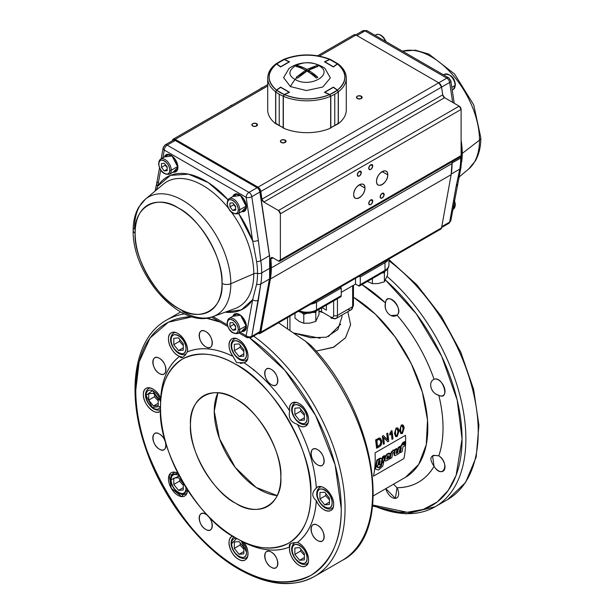 <?xml version="1.0" encoding="UTF-8"?>
<svg xmlns="http://www.w3.org/2000/svg" width="614" height="614" viewBox="0 0 614 614"><rect width="100%" height="100%" fill="white"/><g stroke="black" fill="none" stroke-linecap="round" stroke-linejoin="round"><path stroke-width="0.92" d="M400.965 433.684L399.614 430.567L401.218 425.111L402.684 424.972L401.402 425.18L399.806 430.644L400.812 433.576L402.4 433.53L404.142 428.135C403.751 425.295 402.838 424.305 401.402 425.18L402.5 424.903M381.847 440.906C382.008 443.945 381.117 445.91 379.168 446.8L376.574 448.105L375.599 439.939L376.758 448.189L379.168 446.8C381.117 445.91 382.008 443.937 381.847 440.906L380.35 438.15L379.283 438.12L375.783 440.008A107.895 62.29 60 0 1 376.758 448.189L375.599 439.939L379.099 438.051L380.196 438.089M387.703 441.681L383.412 437.352M383.458 444.129L382.315 436.063L383.328 435.648M387.718 440.031L386.72 433.522L387.534 439.946L386.72 433.522L387.749 433.1L386.904 433.584A107.895 62.29 60 0 1 387.718 440.031L383.405 435.61L382.499 436.132A107.895 62.29 60 0 1 383.474 444.313L384.318 443.83A107.895 62.29 -120 0 0 383.604 437.421L387.818 441.804L388.723 441.282A107.895 62.29 -120 0 0 387.749 433.1L388.723 441.282M391.939 439.233L391.417 432.939L389.944 435.096L389.629 434.052L391.248 430.867L391.962 430.629L389.813 434.121A107.895 62.29 60 0 1 389.944 435.096L391.417 432.939A107.895 62.29 60 0 1 392.131 439.317L392.945 438.849A107.895 62.29 -120 0 0 391.962 430.629L392.945 438.849M395.792 436.669L394.441 433.553L396.045 428.096L397.419 427.927M393.067 450.024L393.044 450.922L391.241 451.958M389.276 453.094L388.37 453.616M399.277 446.439L399.254 447.337L398.21 447.936M386.674 459.08L387.089 458.842M405.524 477.262L418.725 464.391L426.262 444.736L427.505 419.953L422.348 392.139L411.219 363.642L395.071 336.871L375.254 314.084L353.449 297.207A107.627 62.137 -120 0 1 422.348 392.139A107.627 62.137 -120 0 1 405.524 477.262L373.366 495.828M347.839 311.674L350.617 324.691L345.467 337.853L333.118 347.463L316.033 351.108L333.847 347.133L345.575 337.715L350.625 324.614L347.839 311.674M253.835 370.411L253.689 369.428M311.513 346.043C376.804 413.744 395.293 533.766 341.99 560.544A147.982 85.438 -120 0 0 305.618 341.353A147.982 85.438 60 0 1 341.99 560.544L314.399 576.477A147.982 85.438 -120 0 0 339.427 466.387A147.982 85.438 -120 0 0 253.613 336.073A147.982 85.438 60 0 1 339.427 466.387A147.982 85.438 60 0 1 314.399 576.477A147.982 85.438 60 0 1 240.412 569.147M305.618 341.353L278.549 322.772L305.618 341.353C307.967 343.057 313.309 347.071 310.561 345.82C313.601 347.294 307.399 342.627 305.618 341.353M180.677 311.927L166.417 320.155A147.982 85.438 60 0 1 184.515 313.9A147.982 85.438 -120 0 0 166.417 320.155C134.412 337.853 126.1 390.918 145.034 446.424C161.513 497.156 199.558 546.951 239.069 569.278C267.904 585.549 293.016 587.951 314.399 576.477M280.844 477.147C282.785 504.201 258.11 518.446 235.653 503.234C213.204 492.52 188.521 449.778 190.47 424.972C188.521 397.926 213.204 383.673 235.653 398.885C258.103 409.599 282.785 452.349 280.844 477.147M310.807 494.447C314.115 453.347 272.908 381.969 235.653 364.286C216.443 352.904 198.729 351.147 182.512 359.021C167.591 369.121 160.254 385.346 160.5 407.673C157.199 448.78 198.406 520.15 235.653 537.841C254.871 549.223 272.578 550.973 288.795 543.106C303.715 532.998 311.052 516.781 310.807 494.447M271.273 384.594C262.784 380.112 262.784 364.079 271.273 369.398C279.754 373.872 279.761 389.913 271.273 384.594A9.31 5.372 60 0 1 265.194 376.39A9.31 5.372 60 0 1 266.622 368.937A9.31 5.372 60 0 1 271.273 369.398A9.31 5.372 60 0 1 277.351 377.595A9.31 5.372 60 0 1 275.924 385.055A9.31 5.372 60 0 1 271.273 384.594M205.744 346.764C197.255 342.282 197.255 326.249 205.744 331.568C214.232 336.042 214.232 352.083 205.744 346.764A9.31 5.372 60 0 1 199.665 338.56A9.31 5.372 60 0 1 201.093 331.107A9.31 5.372 60 0 1 205.744 331.568A9.31 5.372 60 0 1 211.822 339.765A9.31 5.372 60 0 1 210.395 347.225A9.31 5.372 60 0 1 205.744 346.764M159.41 373.512C150.921 369.037 150.921 352.996 159.41 358.315C167.898 362.797 167.898 378.83 159.41 373.512A9.31 5.372 60 0 1 153.331 365.315A9.31 5.372 60 0 1 154.759 357.855A9.31 5.372 60 0 1 159.41 358.315A9.31 5.372 60 0 1 165.488 366.52A9.31 5.372 60 0 1 164.061 373.972A9.31 5.372 60 0 1 159.41 373.512M159.41 449.179C150.921 444.697 150.921 428.664 159.41 433.983C167.898 438.457 167.898 454.498 159.41 449.179A9.31 5.372 60 0 1 153.331 440.975A9.31 5.372 60 0 1 154.759 433.522A9.31 5.372 60 0 1 159.41 433.983A9.31 5.372 60 0 1 165.488 442.18A9.31 5.372 60 0 1 164.061 449.64A9.31 5.372 60 0 1 159.41 449.179M205.744 529.429C197.255 524.955 197.255 508.914 205.744 514.233C214.232 518.715 214.232 534.748 205.744 529.429A9.31 5.372 60 0 1 199.665 521.232A9.31 5.372 60 0 1 201.093 513.772A9.31 5.372 60 0 1 205.744 514.233A9.31 5.372 60 0 1 211.822 522.437A9.31 5.372 60 0 1 210.395 529.89A9.31 5.372 60 0 1 205.744 529.429M271.273 567.267C262.784 562.785 262.784 546.744 271.273 552.063C279.754 556.545 279.761 572.586 271.273 567.267A9.31 5.372 60 0 1 265.194 559.062A9.31 5.372 60 0 1 266.622 551.602A9.31 5.372 60 0 1 271.273 552.063A9.31 5.372 60 0 1 277.351 560.267A9.31 5.372 60 0 1 275.924 567.727A9.31 5.372 60 0 1 271.273 567.267M317.607 540.512C309.118 536.03 309.118 519.997 317.607 525.315C326.095 529.798 326.095 545.831 317.607 540.512A9.31 5.372 60 0 1 311.528 532.307A9.31 5.372 60 0 1 312.956 524.855A9.31 5.372 60 0 1 317.607 525.315A9.31 5.372 60 0 1 323.685 533.512A9.31 5.372 60 0 1 322.258 540.972A9.31 5.372 60 0 1 317.607 540.512M317.607 464.844C309.118 460.37 309.118 444.329 317.607 449.648C326.095 454.13 326.095 470.163 317.607 464.844A9.31 5.372 60 0 1 311.528 456.647A9.31 5.372 60 0 1 312.956 449.187A9.31 5.372 60 0 1 317.607 449.648A9.31 5.372 60 0 1 323.685 457.852A9.31 5.372 60 0 1 322.258 465.305A9.31 5.372 60 0 1 317.607 464.844M160.691 410.774C155.979 416.868 142.878 404.549 143.377 394.495C142.878 383.857 155.979 386.666 160.691 398.202C162.058 379.022 168.374 365.069 179.633 356.335C170.907 353.672 164.552 335.95 171.245 332.911C177.223 328.636 189.396 342.996 187.331 351.891C200.525 346.503 215.767 348.008 233.067 356.419C225.43 346.565 229.552 333.816 238.508 339.573C247.465 344.162 251.587 361.669 243.95 362.705C261.242 374.264 276.492 390.358 289.678 410.981C287.621 399.706 299.793 399.399 305.772 410.574C312.465 421.342 306.11 431.734 297.383 424.312C308.642 446.048 314.959 467.3 316.325 488.053C321.038 481.959 334.139 494.278 333.632 504.332C334.139 514.969 321.038 512.16 316.325 500.625C314.959 519.805 308.642 533.766 297.383 542.492C306.11 545.155 312.465 562.877 305.772 565.924C299.793 570.191 287.621 555.831 289.678 546.944C276.492 552.331 261.249 550.819 243.95 542.408C251.587 552.262 247.465 565.01 238.508 559.262C229.552 554.665 225.43 537.166 233.067 536.122M187.485 489.857L181.606 496.619L171.245 488.253L169.18 475.09L177.976 473.386A13.454 7.767 60 0 1 177.976 473.386A13.454 7.767 60 0 0 171.245 472.719L171.245 472.719A13.454 7.767 60 0 0 169.18 483.494A13.454 7.767 60 0 0 177.968 495.352A13.454 7.767 60 0 0 184.699 496.02A13.454 7.767 60 0 0 187.485 489.857M341.246 508.73L335.121 464.844L315.588 415.478L284.904 370.357L249.821 338.038A145.295 83.888 60 0 1 341.092 515.177A145.295 83.888 60 0 1 238.508 568.05A145.295 83.888 60 0 1 138.572 419.247A145.295 83.888 60 0 1 192.128 316.778L168.274 322.281L150 338.076L139.14 361.899L135.771 390.097C131.219 446.224 187.623 543.927 238.508 568.05C264.757 583.599 288.971 585.994 311.152 575.241C331.56 561.403 341.591 539.238 341.246 508.73M220.127 322.081L206.25 318.159A145.295 83.888 60 0 1 220.127 322.081M434.06 379.268L434.067 379.291C427.858 381.731 430.621 393.313 438.826 395.316L438.411 395.101C430.184 392.853 428.181 381.639 434.067 379.291A118.387 68.354 60 0 0 397.02 315.12A9.31 5.372 60 0 0 398.079 307.583A9.31 5.372 60 0 0 392.085 299.647A9.31 5.372 60 0 0 387.434 299.187L387.434 299.179A9.31 5.372 60 0 0 385.515 302.978C383.197 310.193 391.034 319.418 397.02 315.12L390.865 315.55C386.367 312.779 384.579 308.589 385.515 302.978A118.387 68.354 60 0 0 361.968 284.581L385.515 302.978C386.329 290.046 404.649 309.379 397.02 315.12C413.322 334.231 425.671 355.613 434.067 379.291C442.847 375.545 450.438 401.08 438.826 395.316C444.421 418.71 444.421 438.88 438.826 455.818C450.438 463.463 442.855 480.232 434.067 466.348C425.671 480.325 413.322 487.447 397.02 487.739L395.385 498.391L385.822 488.637A9.31 5.372 60 0 0 392.085 497.517A9.31 5.372 60 0 0 396.736 497.977L396.767 497.954M462.058 438.979L457.2 400.136L441.619 356.174L416.307 313.854L385.523 280.084A145.295 83.888 60 0 1 461.851 446.378A145.295 83.888 60 0 1 372.752 505.03L407.266 512.268L423.261 509.436L437.176 502.014L448.274 490.371L456.125 475.29L462.058 438.979M388.946 259.638L416.752 284.696L441.305 316.317L460.753 352.106L473.617 389.337L478.912 425.21L476.188 457.062L465.535 482.543L447.583 499.581A147.982 85.438 -120 0 0 472.949 390.888A147.982 85.438 -120 0 0 388.946 260.773A147.982 85.438 60 0 1 472.949 390.888A147.982 85.438 60 0 1 447.583 499.581L435.211 506.727A147.982 85.438 60 0 1 372.721 505.299M387.089 276.415A147.982 85.438 60 0 1 462.135 404.849A147.982 85.438 60 0 1 435.211 506.727A147.982 85.438 -120 0 0 462.135 404.849A147.982 85.438 -120 0 0 387.089 276.415M259.438 489.504A63.902 36.894 -120 0 0 277.198 495.559L256.13 487.462L235.223 467.407L219.459 438.565L214.248 411.242L217.886 392.83A63.902 36.894 -120 0 0 259.438 489.504M235.653 398.885A63.902 36.894 60 0 1 277.398 455.197A63.902 36.894 60 0 1 267.604 506.404A63.902 36.894 60 0 1 235.653 503.234A63.902 36.894 60 0 1 193.909 446.923A63.902 36.894 60 0 1 203.702 395.723A63.902 36.894 60 0 1 235.653 398.885M434.067 379.291A9.31 5.372 60 0 1 438.419 379.897A9.31 5.372 60 0 1 444.498 388.102A9.31 5.372 60 0 1 443.07 395.554A9.31 5.372 60 0 1 438.826 395.316A118.387 68.354 60 0 1 438.826 455.818C430.184 454.475 428.595 457.983 434.067 466.348A118.387 68.354 60 0 1 397.02 487.739L393.497 484.208L397.02 487.739A9.31 5.372 60 0 1 396.736 497.977M310.73 304.191L316.509 302.226L341.246 287.943L340.064 287.26L341.246 287.943L316.509 302.226L316.509 309.909L341.246 295.633L341.246 287.943L341.246 295.633L316.509 309.909L316.509 302.226A13.454 7.767 180 0 1 310.73 304.191M359.09 276.277L360.272 276.96L385.001 262.677L388.416 259.338A13.454 7.767 180 0 1 385.001 262.677L360.272 276.96L360.272 284.65L385.001 270.367L385.001 262.677L385.001 270.367A13.454 7.767 0 0 0 388.946 264.88A13.454 7.767 180 0 1 385.001 270.367L360.272 284.65A2.694 1.55 60 0 1 359.712 285.878A2.694 1.55 60 0 1 358.369 285.748L360.272 284.65L360.272 276.96L359.09 276.277M320.17 338.245L294.006 333.08L310.761 337.769L326.51 337.186L337.869 329.549L341.975 316.885L341.975 315.059M322.926 312.518A34.975 20.193 180 0 1 322.872 312.526L318.75 311.359M289.946 316.187L289.946 330.294L289.946 316.187M355.514 284.098L358.369 285.748L355.514 284.098L355.514 278.334L355.514 284.098L341.246 292.333L355.514 284.098M298.473 311.267A2.694 1.55 -60 0 0 299.386 311.006C304.46 313.386 309.533 313.386 314.614 311.006A2.694 1.55 60 0 0 315.957 311.144A2.694 1.55 -120 0 0 316.509 309.909A2.694 1.55 60 0 1 315.957 311.144C309.986 314.038 304.014 314.038 298.043 311.144M235.653 364.286A106.276 61.362 60 0 1 310.807 494.447A106.276 61.362 60 0 1 235.653 537.841L243.95 542.408A110.313 63.687 -120 0 0 289.678 546.944C288.173 544.15 290.744 542.669 297.383 542.492A110.313 63.687 -120 0 0 316.325 500.625C311.597 496.58 311.597 492.382 316.325 488.053A110.313 63.687 -120 0 0 297.383 424.312C290.744 422.217 288.173 417.773 289.678 410.981A110.313 63.687 -120 0 0 243.95 362.705L236.605 362.636L233.067 356.419A110.313 63.687 -120 0 0 187.331 351.891C183.87 357.555 181.299 359.036 179.633 356.335A110.313 63.687 -120 0 0 160.691 398.202L160.5 407.673A106.276 61.362 60 0 1 235.653 364.286M236.605 538.386L235.653 537.841A106.276 61.362 60 0 1 160.5 407.673M340.724 324.177L328.367 336.572M326.402 310.131L322.058 307.622L326.402 310.131L326.402 305.112M240.327 540.466L243.95 542.408A13.454 7.767 60 0 1 245.232 559.922A13.454 7.767 60 0 1 238.508 559.262A13.454 7.767 60 0 1 229.72 547.404A13.454 7.767 60 0 1 231.785 536.621A13.454 7.767 60 0 1 232.867 536.175M160.553 410.919A13.454 7.767 60 0 1 159.617 411.633A13.454 7.767 60 0 1 152.894 410.966A13.454 7.767 60 0 1 144.106 399.115A13.454 7.767 60 0 1 146.17 388.332A13.454 7.767 60 0 1 152.894 389A13.454 7.767 60 0 1 160.691 398.202M160.622 400.366L160.569 402.285M313.869 490.739L316.325 488.053A13.454 7.767 60 0 1 317.4 487.194A13.454 7.767 60 0 1 324.123 487.861A13.454 7.767 60 0 1 332.911 499.712A13.454 7.767 60 0 1 330.846 510.495A13.454 7.767 60 0 1 324.123 509.827A13.454 7.767 60 0 1 316.325 500.625M182.795 357.31L179.633 356.335A13.454 7.767 60 0 1 177.968 355.544A13.454 7.767 60 0 1 169.18 343.686A13.454 7.767 60 0 1 171.245 332.911A13.454 7.767 60 0 1 177.968 333.571A13.454 7.767 60 0 1 187.331 351.891L185.251 354.999M299.049 403.475A13.454 7.767 60 0 1 307.837 415.333A13.454 7.767 60 0 1 305.772 426.108A13.454 7.767 60 0 1 299.049 425.448A13.454 7.767 60 0 1 297.383 424.312C290.721 422.232 288.158 417.781 289.678 410.981A13.454 7.767 60 0 1 292.318 402.807A13.454 7.767 60 0 1 299.049 403.475M293.615 542.745L297.383 542.492A13.454 7.767 60 0 1 299.049 543.283A13.454 7.767 60 0 1 307.837 555.14A13.454 7.767 60 0 1 305.772 565.924A13.454 7.767 60 0 1 299.049 565.256A13.454 7.767 60 0 1 289.678 546.944L290.414 543.72M236.605 362.636L233.067 356.419A13.454 7.767 60 0 1 231.785 338.905A13.454 7.767 60 0 1 238.508 339.573A13.454 7.767 60 0 1 247.296 351.423A13.454 7.767 60 0 1 245.232 362.206A13.454 7.767 60 0 1 243.95 362.705L240.442 363.488M433.545 455.342L438.826 455.818A9.31 5.372 60 0 1 444.574 464.031A9.31 5.372 60 0 1 443.07 471.222A9.31 5.372 60 0 1 438.419 470.761A9.31 5.372 60 0 1 434.067 466.348L432.54 455.811L433.377 455.411M231.662 344.623A12.111 6.992 60 0 1 234.164 339.082A12.111 6.992 60 0 1 236.052 338.521A12.111 6.992 -120 0 0 234.164 339.082L235.385 338.375M247.695 358.699A12.111 6.992 60 0 1 246.275 360.05A12.111 6.992 -120 0 0 247.695 358.699M353.487 285.264L353.449 285.748A2.694 1.55 180 0 1 352.659 286.845A2.694 1.55 0 0 0 353.449 285.748L353.449 305.519A2.694 1.55 180 0 1 352.659 306.616A2.694 1.55 0 0 0 353.449 305.519L351.269 309.694A6.723 3.884 -120 0 0 352.659 306.616A6.723 3.884 60 0 1 351.269 309.694L336.05 318.482A6.723 3.884 -120 0 0 337.439 315.404A2.694 1.55 180 0 1 333.632 315.404L333.632 300.937L333.632 315.404A2.694 1.55 0 0 0 337.439 315.404L337.439 298.742L337.439 315.404L352.659 306.616L352.781 285.679A5.38 3.108 120 0 0 352.659 286.845L352.659 306.616L337.439 315.404A6.723 3.884 60 0 1 336.05 318.482A6.723 3.884 60 0 1 332.688 318.152M287.536 328.667L287.536 317.584L287.536 328.667M336.05 318.482L331.337 318.282A2.694 1.55 120 0 1 330.785 317.054A4.037 2.333 60 0 0 333.632 315.404C333.456 317.292 332.504 317.845 330.785 317.054L321.552 311.72L321.552 307.913L321.552 311.72A2.694 1.55 0 0 0 319.004 311.313M299.302 310.791A13.454 7.767 0 0 0 316.509 309.909A13.454 7.767 180 0 1 299.302 310.791M243.835 553.859L239.076 554.288L234.325 548.371L234.325 542.024L239.076 541.602L243.835 547.519L243.835 553.859L239.076 554.288L243.835 551.541L239.076 554.288L234.325 548.371L234.325 542.024L239.076 541.602L243.835 547.519L243.835 553.859M231.662 543.659C231.248 554.473 246.905 563.514 246.498 552.232L241.141 540.903A10.492 6.056 60 0 1 246.429 553.391A10.492 6.056 60 0 1 239.076 556.514A10.492 6.056 60 0 1 231.754 545.086A10.492 6.056 60 0 1 236.735 538.463L231.662 543.659M304.375 420.045L299.617 420.475L294.858 414.557L294.858 408.218L299.617 407.788L304.375 413.706L304.375 420.045L299.617 420.475L304.375 417.727L299.617 420.475L294.858 414.557L294.858 408.218L299.617 407.788L304.375 413.706L304.375 420.045M292.195 409.845C291.788 420.659 307.445 429.7 307.038 418.418C307.445 407.604 291.788 398.563 292.195 409.845M329.449 504.432L324.691 504.854L319.94 498.936L319.94 492.597L324.691 492.175L329.449 498.092L329.449 504.432L324.691 504.854L329.449 502.106L324.691 504.854L319.94 498.936L319.94 492.597L324.691 492.175L329.449 498.092L329.449 504.432M317.277 494.232C316.862 505.046 332.527 514.087 332.113 502.797C332.527 491.983 316.862 482.942 317.277 494.232M183.294 350.149L178.544 350.571L173.785 344.654L173.785 338.314L178.544 337.884L183.294 343.802L183.294 350.149L178.544 350.571L183.294 347.823L178.544 350.571L173.785 344.654L173.785 338.314L178.544 337.884L183.294 343.802L183.294 350.149M171.122 339.941C170.707 350.755 186.372 359.796 185.958 348.514C186.372 337.7 170.707 328.659 171.122 339.941M304.375 559.861L299.617 560.283L294.858 554.365L294.858 548.026L299.617 547.596L304.375 553.513L304.375 559.861L299.617 560.283L304.375 557.535L299.617 560.283L294.858 554.365L294.858 548.026L299.617 547.596L304.375 553.513L304.375 559.861M292.195 549.66C291.788 560.467 307.445 569.508 307.038 558.226C307.445 547.412 291.788 538.371 292.195 549.66M158.22 405.57L153.462 406L148.711 400.082L148.711 393.735L153.462 393.313L158.22 399.23L158.22 405.57L153.462 406L158.22 403.252L153.462 406L148.711 400.082L148.711 393.735L153.462 393.313L158.22 399.23L158.22 405.57M146.048 395.37L152.303 407.45L160.507 406.43A10.492 6.056 60 0 1 153.462 408.226A10.492 6.056 60 0 1 146.048 395.37A10.492 6.056 60 0 1 153.462 391.087A10.492 6.056 60 0 1 160.592 401.395L152.441 390.581L146.048 395.37M243.835 356.143L239.076 356.565L234.325 350.648L234.325 344.308L239.076 343.886L243.835 349.803L243.835 356.143L239.076 356.565L243.835 353.817L239.076 356.565L234.325 350.648L234.325 344.308L239.076 343.886L243.835 349.803L243.835 356.143M231.662 345.943C231.248 356.749 246.905 365.791 246.498 354.508C246.912 343.694 231.248 334.653 231.662 345.943M183.294 489.957L178.544 490.379L173.785 484.461L173.785 478.122L178.544 477.692L183.294 483.609L183.294 489.957L178.544 490.379L183.294 487.631L178.544 490.379L173.785 484.461L173.785 478.122L178.544 477.692L183.294 483.609L183.294 489.957M171.122 479.757C170.707 490.563 186.372 499.604 185.958 488.322L185.919 487.401A10.492 6.056 60 0 1 178.544 492.605A10.492 6.056 60 0 1 171.122 479.757A10.492 6.056 60 0 1 178.544 475.466A10.492 6.056 60 0 1 179.319 475.965L171.122 479.757M150.438 387.956A12.111 6.992 -120 0 0 148.55 388.508C141.711 393.904 147.575 404.979 153.799 408.962C156.877 410.421 159.164 410.597 160.661 409.484M321.667 486.81A12.111 6.992 -120 0 0 319.779 487.37C312.94 492.766 318.804 503.841 325.029 507.824C328.106 509.282 330.393 509.451 331.89 508.338A12.111 6.992 -120 0 0 333.31 506.987M324.691 489.949A10.492 6.056 60 0 1 332.113 502.797A10.492 6.056 60 0 1 324.691 507.08A10.492 6.056 60 0 1 317.277 494.232A10.492 6.056 60 0 1 324.691 489.949M239.076 341.66A10.492 6.056 60 0 1 246.498 354.508A10.492 6.056 60 0 1 239.076 358.791A10.492 6.056 60 0 1 231.662 345.943A10.492 6.056 60 0 1 239.076 341.66M295.157 542.569A12.111 6.992 -120 0 0 294.705 542.799C287.866 548.195 293.73 559.27 299.954 563.245C303.032 564.703 305.319 564.88 306.816 563.767A12.111 6.992 -120 0 0 308.236 562.416M299.617 545.37A10.492 6.056 60 0 1 307.038 558.226A10.492 6.056 60 0 1 299.617 562.508A10.492 6.056 60 0 1 292.195 549.66A10.492 6.056 60 0 1 299.617 545.37M175.512 472.335A12.111 6.992 -120 0 0 173.624 472.895C166.793 478.291 172.649 489.366 178.874 493.341C181.951 494.8 184.238 494.976 185.735 493.863A12.111 6.992 -120 0 0 187.163 492.512M175.512 332.527A12.111 6.992 -120 0 0 173.624 333.08C166.793 338.483 172.649 349.558 178.874 353.534C181.951 354.992 184.238 355.168 185.735 354.055A12.111 6.992 -120 0 0 186.157 353.779M178.544 335.658A10.492 6.056 60 0 1 185.958 348.514A10.492 6.056 60 0 1 178.544 352.797A10.492 6.056 60 0 1 171.122 339.941A10.492 6.056 60 0 1 178.544 335.658M296.593 402.431A12.111 6.992 -120 0 0 294.705 402.984C287.866 408.387 293.73 419.462 299.954 423.437C303.032 424.896 305.319 425.072 306.816 423.959A12.111 6.992 -120 0 0 308.236 422.601M299.617 405.562A10.492 6.056 60 0 1 307.038 418.418A10.492 6.056 60 0 1 299.617 422.701A10.492 6.056 60 0 1 292.195 409.845A10.492 6.056 60 0 1 299.617 405.562M234.164 536.797C227.326 542.193 233.19 553.275 239.414 557.251C242.492 558.709 244.779 558.886 246.275 557.773A12.111 6.992 -120 0 0 247.695 556.414M243.835 351.492L240.028 347.355L240.358 345.475L240.028 347.355L234.325 350.648L240.028 347.355L243.835 351.492M243.835 549.208L240.028 545.071L240.358 543.19L240.028 545.071L234.325 548.371L240.028 545.071L243.835 549.208M329.449 499.781L325.643 495.644L325.973 493.763L325.643 495.644L319.94 498.936L325.643 495.644L329.449 499.781M183.294 485.298L179.488 481.169L179.818 479.288L179.488 481.169L173.785 484.461L179.488 481.169L183.294 485.298M183.294 345.49L179.488 341.361L179.818 339.473L179.488 341.361L173.785 344.654L179.488 341.361L183.294 345.49M158.22 400.919L154.413 396.782L154.743 394.902L154.413 396.782L148.711 400.082L154.413 396.782L158.22 400.919M304.375 415.394L300.568 411.265L300.898 409.377L300.568 411.265L294.858 414.557L300.568 411.265L304.375 415.394M304.375 555.202L300.568 551.073L300.898 549.192L300.568 551.073L294.858 554.365L300.568 551.073L304.375 555.202M388.946 259.039L388.946 264.88C389.023 267.374 387.526 269.615 384.448 271.603A2.694 1.55 -120 0 0 385.001 270.367A2.694 1.55 60 0 1 384.448 271.603A2.694 1.55 60 0 1 383.105 271.465M315.957 311.144L340.686 296.861A2.694 1.55 -120 0 0 341.246 295.633M351.269 309.694A6.723 3.884 60 0 1 347.908 309.364M377.541 446.547L380.365 444.313L380.749 441.336L379.191 439.11L380.933 441.412L380.557 444.398L377.556 446.731A107.895 62.29 -120 0 0 376.812 440.476L379.375 439.179L380.933 441.412L380.557 444.398L380.933 441.412L379.805 439.233M397.066 428.917L396.352 429.009C397.151 428.311 397.749 429.178 398.133 431.611L397.151 435.702C396.368 436.416 395.815 435.556 395.477 433.146L395.539 430.122L396.352 429.009C397.158 428.311 397.749 429.178 398.133 431.611L396.974 428.894L397.941 431.535L396.966 435.618L396.322 435.733M398.97 431.128C398.578 428.28 397.665 427.29 396.237 428.165L394.633 433.63L395.639 436.562L397.227 436.516L398.97 431.128M401.495 432.747L402.139 432.632L403.114 428.549L402.324 432.716C401.541 433.43 400.98 432.571 400.65 430.161L400.712 427.137L401.518 426.024C402.324 425.325 402.922 426.185 403.298 428.626L402.139 432.632L403.114 428.549L402.139 425.909M384.318 443.83L383.604 437.421M394.633 433.63L396.045 428.096L394.633 433.63M402.4 433.53L404.142 428.135L402.684 424.972M378.078 438.68L379.283 438.12L378.078 438.68M405.501 435.303A107.757 62.214 60 0 1 403.912 458.574L373.473 476.149A107.757 62.214 60 0 0 375.062 452.879L405.501 435.303M405.133 443.446L405.378 441.658L403.897 444.168L405.133 443.446M405.378 441.658L404.787 441.581M403.421 443.884L403.897 444.168M405.163 441.796L404.687 441.52L402.692 442.686L401.103 445.864L400.359 446.294L400.113 447.821L401.31 447.836L400.428 452.671L402.07 451.727L402.999 446.869L404.365 446.086L404.687 444.313L403.314 444.797L405.163 441.796L403.168 442.955L401.579 446.148L400.835 446.578L400.689 448.205L400.213 447.905L400.835 447.537L399.983 452.05L400.458 452.372M402.692 442.686L403.168 442.955M401.18 445.104L401.656 445.388M403.106 442.433L403.582 442.709M403.475 444.452L404.687 444.313M399.983 452.05L400.428 452.671M399.637 447.268L399.722 446.647L398.118 447.598L397.197 452.533L396.483 452.94L396.959 453.255L396.253 453.224L396.959 448.872L395.193 450.123L394.48 455.381L394.963 455.718L399.062 453.508L400.198 446.938L398.593 447.882L397.672 452.848L396.959 453.255M396.483 452.94L396.076 453.14L396.552 453.454M398.026 447.821L398.501 448.113M397.197 452.533L397.672 452.848M399.722 446.647L400.198 446.938M394.388 451.927L394.05 453.861L394.526 454.176M394.05 453.861L394.48 455.381L394.004 455.058M396.959 448.872L396.483 448.581L394.863 449.509L395.193 450.123M394.718 449.832L392.676 451.328L391.08 453.746L390.136 458.704L391.816 457.722L392.668 453.309L394.411 451.912L394.695 450.146L394.219 449.855L392.2 451.044L390.604 453.447L391.08 453.746M394.863 449.509L395.339 449.801M390.604 453.447L389.66 458.374L390.136 458.704M394.119 450.484L394.219 449.855M379.283 460.162L380.158 460.83L379.36 464.959L381.041 463.977L381.923 459.372L381.593 458.282L377.311 460.316L376.121 466.863L377.787 465.888L378.7 461.083L379.759 460.462L380.158 460.83M379.682 460.523L378.884 464.629L379.36 464.959M381.593 458.282L380.135 458.098L376.835 460.032L377.311 460.316M376.835 460.032L375.645 466.533L376.121 466.863M383.151 456.893L382.675 456.601L384.356 455.619L384.832 455.91L383.151 456.893L382 463.179L383.927 461.037L384.548 457.676L383.727 458.151L384.832 455.91M382.675 456.601L381.532 462.856L382 463.179M375.768 466.617L375.599 469.134L378.585 470.009L382.768 466.11L383.888 461.237L381.962 463.378L381.417 465.773L379.168 467.906L377.449 467.384L377.748 466.064L376.083 467.039M375.607 466.709L375.131 468.789L375.599 469.134M381.616 462.918L380.949 465.427L378.692 467.553L379.168 467.906M378.692 467.553L376.981 467.047L377.272 465.734M380.949 465.427L381.417 465.773M383.412 460.914L383.888 461.237M381.494 463.056L381.962 463.378M385.722 461.145L389.368 459.134L389.721 457.422L386.912 459.065L386.628 458.428L389.898 456.517L389.944 453.5L387.488 454.368L385.661 456.501L384.878 460.569L385.722 461.145M389.583 453.393L389.161 453.094L387.012 454.076L385.185 456.202L384.564 458.635L385.032 458.942M384.564 458.635L384.402 460.254L384.878 460.569M388.148 455.573L386.851 457.215L388.455 456.271L388.148 455.573M387.181 458.911L386.713 458.589L389.245 457.108L389.721 457.422M384.402 460.254L385.254 460.822M388.094 453.454L388.57 453.746M387.012 454.076L387.488 454.368M438.764 82.813L258.018 187.163L175.236 139.37L267.719 85.975L175.236 139.37L172.434 140.437A4.037 2.333 60 0 1 173.217 139.171A4.037 2.333 60 0 1 175.236 139.37L258.018 187.163A4.037 2.333 60 0 1 260.827 191.468L258.018 187.163L438.764 82.813L355.982 35.021L438.764 82.813A4.037 2.333 60 0 1 441.573 87.119L438.764 82.813A4.037 2.333 -120 0 1 441.566 87.119L442.717 94.84L441.566 87.119L449.655 82.453L452.641 102.361L449.655 82.453A4.037 2.333 -120 0 0 446.854 78.147L438.764 82.821L446.854 78.147A4.037 2.333 -60 0 1 448.872 77.947A4.037 2.333 -60 0 1 449.709 79.797A4.037 1.857 171.5 0 1 450.845 80.848A4.037 1.857 171.5 0 1 449.655 82.453A4.037 1.857 -8.5 0 0 450.845 80.848L454.206 103.267M317.691 55.759L353.963 34.821A4.037 2.333 -120 0 1 355.982 35.021L319.495 56.089L355.982 35.021L353.933 34.837M357.325 98.516C361.232 99.238 362.559 98.47 361.316 96.214C357.409 95.492 356.074 96.26 357.325 98.516A2.824 1.635 180 0 1 356.496 97.365A2.824 1.635 180 0 1 358.238 95.853A2.824 1.635 180 0 1 361.316 96.214A2.824 1.635 180 0 1 362.145 97.365A2.824 1.635 180 0 1 360.403 98.869A2.824 1.635 180 0 1 357.325 98.516M252.684 125.977C256.591 126.699 257.926 125.924 256.675 123.667C252.768 122.953 251.441 123.721 252.684 125.977A2.824 1.635 180 0 1 251.855 124.826A2.824 1.635 180 0 1 253.597 123.314A2.824 1.635 180 0 1 256.675 123.667L256.675 125.977L256.675 123.667A2.824 1.635 180 0 1 257.504 124.826A2.824 1.635 180 0 1 255.762 126.33A2.824 1.635 180 0 1 252.684 125.977M281.22 142.456C285.126 143.169 286.462 142.402 285.218 140.145C281.304 139.432 279.976 140.199 281.22 142.456A2.824 1.635 180 0 1 280.391 141.297A2.824 1.635 180 0 1 282.141 139.792A2.824 1.635 180 0 1 285.218 140.145L285.218 142.456L285.218 140.145A2.824 1.635 180 0 1 286.04 141.297A2.824 1.635 180 0 1 284.297 142.809A2.824 1.635 180 0 1 281.22 142.456M440.76 229.122L441.566 227.84L260.827 332.189L270.383 279.025L451.129 174.675L441.566 227.84L451.129 174.675L452.05 161.72A76.681 44.269 60 0 1 452.073 162.994L460.723 157.998A76.681 44.269 -120 0 0 460.707 156.7A76.681 44.269 60 0 1 460.723 157.998L452.073 162.994A76.681 44.269 60 0 1 452.073 163.27A76.681 44.269 -120 0 0 452.058 161.712A77.356 44.661 -120 0 1 452.073 163.547L271.327 267.896L270.828 259.116L272.716 257.711L278.464 261.027L280.368 259.929L280.368 213.795L461.106 109.445L461.106 155.58L280.368 259.929L280.368 213.795L278.464 210.502L263.843 202.06L261.971 199.189L260.827 191.468L449.655 82.453A4.037 2.333 60 0 0 446.854 78.147L365.015 30.9L446.854 78.147A4.037 2.333 120 0 1 448.872 77.947L450.845 80.848M376.536 181.337C376.228 189.872 388.071 183.033 387.764 174.86C388.071 166.325 376.228 173.163 376.536 181.337A7.936 4.582 -60 0 1 380.005 173.348A7.936 4.582 -60 0 1 386.122 171.222A7.936 4.582 -60 0 1 387.764 174.86A7.936 4.582 -60 0 1 384.295 182.849A7.936 4.582 -60 0 1 378.186 184.975A7.936 4.582 -60 0 1 376.536 181.337M353.71 194.523C353.395 203.057 365.246 196.219 364.931 188.037C365.246 179.503 353.395 186.341 353.71 194.523A7.936 4.582 -60 0 1 357.171 186.533A7.936 4.582 -60 0 1 363.288 184.407A7.936 4.582 -60 0 1 364.931 188.037A7.936 4.582 -60 0 1 361.469 196.027A7.936 4.582 -60 0 1 355.352 198.153A7.936 4.582 -60 0 1 353.71 194.523M380.15 196.825C381.486 199.036 382.814 198.261 384.149 194.523C382.814 192.312 381.486 193.08 380.15 196.825A2.824 1.635 -60 0 1 381.386 193.986A2.824 1.635 -60 0 1 383.566 193.226A2.824 1.635 -60 0 1 384.149 194.523A2.824 1.635 -60 0 1 382.913 197.363A2.824 1.635 -60 0 1 380.741 198.122A2.824 1.635 -60 0 1 380.15 196.825M368.738 203.418C370.073 205.621 371.401 204.853 372.736 201.108C371.401 198.905 370.073 199.673 368.738 203.418A2.824 1.635 -60 0 1 369.973 200.571A2.824 1.635 -60 0 1 372.145 199.819A2.824 1.635 -60 0 1 372.736 201.108L370.733 199.957L372.736 201.108A2.824 1.635 -60 0 1 371.501 203.955A2.824 1.635 -60 0 1 369.321 204.708A2.824 1.635 -60 0 1 368.738 203.418M368.738 168.267C370.073 170.477 371.401 169.702 372.736 165.964C371.401 163.754 370.073 164.521 368.738 168.267A2.824 1.635 -60 0 1 369.973 165.427A2.824 1.635 -60 0 1 372.145 164.667A2.824 1.635 -60 0 1 372.736 165.964L370.733 164.805L372.736 165.964A2.824 1.635 -60 0 1 371.501 168.804A2.824 1.635 -60 0 1 369.321 169.564A2.824 1.635 -60 0 1 368.738 168.267M357.325 174.86C358.653 177.062 359.988 176.295 361.316 172.549C359.988 170.347 358.653 171.114 357.325 174.86A2.824 1.635 -60 0 1 358.553 172.012A2.824 1.635 -60 0 1 360.733 171.26A2.824 1.635 -60 0 1 361.316 172.549L359.32 171.398L361.316 172.549A2.824 1.635 -60 0 1 360.088 175.397A2.824 1.635 -60 0 1 357.908 176.149A2.824 1.635 -60 0 1 357.325 174.86M460.546 156.816L279.807 261.165A2.694 1.55 60 0 0 280.368 259.929L461.106 155.58A2.694 1.55 -120 0 1 460.546 156.816L461.106 155.58L461.106 109.445L459.203 106.153L444.59 97.71L442.717 94.84L261.971 199.189L260.827 191.468L441.566 87.119L442.771 95.124L441.573 87.119M260.067 333.44L440.783 229.106A4.037 2.333 -120 0 0 441.566 227.84L260.827 332.189A4.037 2.333 60 0 1 260.037 333.456A4.037 2.333 60 0 1 258.264 333.387L260.827 332.189L270.383 279.025L271.327 267.896A77.356 44.661 60 0 1 270.383 279.025L451.129 174.675A77.356 44.661 -120 0 0 452.073 163.547L271.327 267.896A77.356 44.661 60 0 0 270.828 259.116A2.694 1.55 60 0 1 271.373 257.581A2.694 1.55 60 0 1 272.716 257.711L278.464 261.027A2.694 1.55 60 0 0 279.807 261.165M459.203 106.153L278.464 210.502L263.843 202.06L444.59 97.71L459.203 106.153L278.464 210.502A2.694 1.55 60 0 1 280.368 213.795L461.106 109.445A2.694 1.55 -120 0 0 459.203 106.153M272.992 257.872L270.828 259.116L272.992 257.872M444.59 97.71L263.843 202.06A2.694 1.55 60 0 1 261.971 199.189L442.717 94.84A2.694 1.55 -120 0 0 444.59 97.71M359.32 184.799L364.931 188.037L359.32 184.799M382.154 171.621L387.764 174.86L382.154 171.621M382.154 193.364L384.149 194.523L382.154 193.364M361.316 98.516L361.316 96.214L361.316 98.516M133.169 230.457A6.723 3.884 0 0 0 135.141 233.205A61.431 35.466 60 0 1 178.574 208.123A61.431 35.466 60 0 1 222.015 283.361A6.723 3.884 0 0 0 230.81 283.722A68.093 39.311 -120 0 0 198.813 212.881A68.093 39.311 -120 0 0 145.349 199.243L138.764 207.125C135.011 213.71 133.146 221.485 133.169 230.457C131.918 273.821 179.948 330.094 213.096 316.578A68.093 39.311 -120 0 0 230.81 283.722A6.723 3.884 180 0 1 222.015 283.361C223.887 309.364 200.164 323.064 178.574 308.443C156.992 298.143 133.269 257.051 135.141 233.205C133.269 207.202 156.992 193.502 178.574 208.123C200.164 218.423 223.887 259.522 222.015 283.361A61.431 35.466 60 0 1 178.574 308.443A61.431 35.466 60 0 1 135.141 233.205A6.723 3.884 180 0 1 133.169 230.457A6.723 3.884 180 0 1 134.512 228.132A68.093 39.311 60 0 1 145.349 199.243A68.093 39.311 60 0 1 198.813 212.881A68.093 39.311 60 0 1 230.81 283.722L253.782 273.775A72.153 41.66 -120 0 0 231.647 212.436A72.153 41.66 -120 0 1 253.782 273.775L230.81 283.722A68.093 39.311 60 0 1 213.096 316.578A68.093 39.311 60 0 1 182.665 311.521M228.339 208.108A72.153 41.66 -120 0 0 163.224 184.261A72.153 41.66 -120 0 1 228.339 208.108M213.096 316.578L235.008 308.589A72.153 41.66 -120 0 0 253.782 273.775A4.037 2.333 180 0 1 257.535 273.445A74.394 42.957 60 0 1 256.614 284.228L252.676 299.67L246.13 335.735L240.12 332.258L246.13 335.735A4.037 2.725 10.3 0 0 251.794 336.318L260.773 284.006L269.423 279.009L259.875 331.652L251.794 336.318L258.333 300.254A4.037 2.725 -169.7 0 1 252.676 299.67A76.144 43.962 60 0 1 225.177 312.173L241.325 309.87L252.676 299.67L246.13 335.735A4.037 2.333 120 0 0 246.966 337.577A4.037 2.333 -60 0 1 246.13 335.735A4.037 2.725 -169.7 0 0 251.794 336.318A4.037 2.333 60 0 1 251.003 337.577A4.037 2.333 60 0 1 248.985 337.378A4.037 2.333 -60 0 1 246.966 337.577L238.938 332.942M227.287 324.852L213.012 316.609L227.287 324.852M241.594 331.406L246.406 326.556L240.519 315.228L232.852 316.264A9.824 5.672 -120 0 1 240.542 315.251A9.824 5.672 -120 0 1 246.406 326.556L246.406 326.556A9.824 5.672 -120 0 1 241.594 331.406M161.16 158.834L163.178 147.713A4.037 2.725 -169.7 0 1 164.345 146.201A4.037 2.333 60 0 1 165.128 144.935A4.037 2.333 60 0 1 167.146 145.134A4.037 2.333 -60 0 0 164.291 150.077A4.037 2.725 -169.7 0 1 163.178 147.713A4.037 2.725 10.3 0 0 164.291 150.077L246.13 197.332A4.037 2.333 -60 0 1 248.985 192.389L167.146 145.134L175.236 140.468L257.074 187.715L248.985 192.389L167.146 145.134A4.037 2.333 120 0 0 164.291 150.077L162.887 157.836L164.291 150.077L246.13 197.332L252.676 240.949L238.6 213.403A76.144 43.962 60 0 1 252.676 240.949L256.614 261.595A74.394 42.957 60 0 1 257.535 273.445A4.037 2.333 0 0 0 253.782 273.775A72.153 41.66 -120 0 1 235.008 308.589M228.001 199.734L208.323 182.634L188.506 174.153L170.408 175.374L157.752 186.142L160.676 170.032L157.752 186.142A76.144 43.962 60 0 1 228.001 199.734M177.914 167.277A9.824 5.672 -120 0 1 173.102 172.135L177.914 167.277L172.027 155.956L164.36 156.984A9.824 5.672 -120 0 1 172.05 155.971A9.824 5.672 -120 0 1 177.914 167.277L177.914 167.277A9.417 5.434 60 0 1 175.965 171.26A9.417 5.434 60 0 1 173.877 171.69A9.417 5.434 60 0 0 175.965 171.26C176.709 171.352 177.323 169.971 177.791 167.115C175.949 158.481 172.204 154.429 166.547 154.951A9.417 5.434 60 0 1 171.114 155.334M246.406 206.818A9.824 5.672 -120 0 1 241.594 211.677L246.406 206.818L240.519 195.498L232.852 196.534A9.824 5.672 -120 0 1 240.542 195.513A9.824 5.672 -120 0 1 246.406 206.818L246.406 206.818A9.417 5.434 60 0 1 244.456 210.802A9.417 5.434 60 0 1 242.369 211.231A9.417 5.434 60 0 0 244.456 210.802C245.209 210.901 245.815 209.52 246.283 206.657L246.398 206.496M156.393 189.995L157.752 186.142A4.037 2.725 -169.7 0 1 156.631 183.778A4.037 2.725 10.3 0 0 157.752 186.142L156.393 189.995M259.945 191.975L269.423 255.685L260.773 260.674L258.333 240.304L251.794 196.687L259.875 192.021L269.423 255.685L260.773 260.674A76.681 44.269 60 0 1 261.725 272.892A76.681 44.269 60 0 1 260.773 284.006L269.423 279.009A76.681 44.269 -120 0 0 270.375 267.896L261.725 272.892L270.375 267.896A76.681 44.269 -120 0 0 269.423 255.685L269.423 255.685A76.681 44.269 60 0 1 269.423 279.009L259.875 331.652A0.675 0.453 10.3 0 0 259.975 331.092M252.676 240.949A4.037 1.857 -8.5 0 0 258.333 240.304L251.794 196.687A4.037 1.857 171.5 0 1 246.13 197.332L252.676 240.949L256.614 261.595A4.037 1.857 -8.5 0 0 260.773 260.674L258.333 240.304A4.037 1.857 171.5 0 1 252.676 240.949M155.081 191.092L156.631 183.778A4.037 2.725 -169.7 0 1 157.798 182.266M252.676 299.67A4.037 2.725 10.3 0 0 258.333 300.254L260.773 284.006A4.037 2.725 -169.7 0 1 256.614 284.228L252.676 299.67M236.897 313.823L234.947 315.051A9.01 5.204 -120 0 1 236.897 313.823M243.689 330.202L245.73 329.119A9.01 5.204 -120 0 1 243.689 330.202M234.947 195.321L236.897 194.093M245.73 209.389L243.689 210.464A9.01 5.204 -120 0 0 245.73 209.389M168.405 154.551L166.455 155.779M175.197 170.922L177.239 169.848A9.01 5.204 -120 0 1 175.197 170.922M260.067 331.399L269.623 278.764A0.675 0.453 -169.7 0 1 269.423 279.009A0.675 0.453 10.3 0 0 269.523 278.457M260.773 260.674A4.037 1.857 171.5 0 1 256.614 261.595A74.394 42.957 60 0 1 257.535 273.445A4.037 2.333 0 0 0 261.725 272.892A76.681 44.269 -120 0 0 260.773 260.674M257.535 273.445A74.394 42.957 60 0 1 256.614 284.228A4.037 2.725 10.3 0 0 260.773 284.006A76.681 44.269 -120 0 0 261.725 272.892A4.037 2.333 180 0 1 257.535 273.445M165.128 144.935A4.037 2.333 -120 0 1 167.146 145.134L175.236 140.468A4.037 2.333 -120 0 0 173.217 140.268L165.128 144.935L163.178 147.713M257.074 187.715L248.985 192.389A4.037 2.333 60 0 1 251.794 196.687L259.875 192.021A4.037 2.333 -120 0 0 257.074 187.715M259.875 331.652L251.794 336.318A4.037 2.333 -120 0 1 251.003 337.577L259.093 332.911A4.037 2.333 -120 0 0 259.875 331.652M269.439 255.24L260.075 191.752M251.794 196.687A4.037 2.333 -120 0 0 248.985 192.389A4.037 2.333 120 0 0 246.13 197.332A4.037 1.857 -8.5 0 0 251.794 196.687M233.627 315.811A9.417 5.434 60 0 1 235.039 314.222A9.417 5.434 60 0 1 239.606 314.606M246.398 326.226L246.283 326.387C245.815 329.25 245.209 330.631 244.456 330.532A9.417 5.434 60 0 1 242.369 330.961M235.415 194.27L235.039 194.492A9.417 5.434 60 0 0 233.627 196.081A9.417 5.434 60 0 1 235.039 194.492A9.417 5.434 60 0 1 239.606 194.876M165.135 156.539A9.417 5.434 60 0 1 166.547 154.951A9.417 5.434 60 0 0 165.135 156.539M246.398 326.548A9.417 5.434 60 0 1 244.456 330.532M176.141 171.145A9.417 5.434 60 0 1 174.261 171.467A9.417 5.434 -120 0 0 176.141 171.145M244.633 330.416A9.417 5.434 60 0 1 242.753 330.739M234.003 315.596A9.417 5.434 60 0 1 235.223 314.122M244.633 210.686A9.417 5.434 60 0 1 242.753 211.009A9.417 5.434 -120 0 0 244.633 210.686M166.732 154.851A9.417 5.434 -120 0 0 165.511 156.324M235.223 194.392A9.417 5.434 -120 0 0 234.003 195.866M479.488 140.153A68.093 39.311 -120 0 0 431.335 56.757A68.093 39.311 -120 0 0 402.508 51.185A68.093 39.311 60 0 1 452.902 75.1A68.093 39.311 60 0 1 479.488 140.153L462.258 153.416L479.488 140.153A6.723 3.884 0 0 0 480.831 137.82A6.723 3.884 180 0 1 479.488 140.153A68.093 39.311 60 0 1 468.651 169.034A68.093 39.311 -120 0 0 479.488 140.153M461.106 140.322A72.153 41.66 60 0 1 462.258 153.416A72.153 41.66 60 0 1 461.682 161.912A72.153 41.66 60 0 0 462.258 153.416A4.037 2.333 0 0 0 461.858 153.792A4.037 2.333 180 0 1 462.258 153.416A72.153 41.66 60 0 0 461.106 140.322M356.926 35.566L365.015 30.9A4.037 2.333 -120 0 0 362.997 30.7A4.037 2.333 60 0 1 365.015 30.9A4.037 2.333 -60 0 1 367.034 30.7A4.037 2.333 120 0 0 365.015 30.9L356.926 35.566M456.202 186.019L449.655 222.084L441.788 226.627L449.655 222.084A4.037 2.725 10.3 0 0 450.822 220.572A4.037 2.725 -169.7 0 1 449.655 222.084A4.037 2.333 60 0 1 448.872 223.343A4.037 2.333 -120 0 0 449.655 222.084L456.202 186.019A4.037 2.725 10.3 0 0 457.369 184.507A4.037 2.725 -169.7 0 1 456.202 186.019L459.771 169.119A76.681 44.269 -120 0 0 460.723 157.998A76.681 44.269 60 0 1 459.771 169.119L456.202 186.019M451.236 174.046L459.771 169.119A4.037 2.725 10.3 0 0 460.937 167.607A4.037 2.725 -169.7 0 1 459.771 169.119L451.236 174.046M460.753 166.371A4.037 2.725 -169.7 0 1 460.937 167.607L461.905 156.355A4.037 2.333 180 0 1 460.723 157.998A4.037 2.333 0 0 0 461.905 156.355A4.037 2.333 180 0 0 461.674 155.58M362.206 31.959A4.037 2.333 60 0 1 362.997 30.7L367.034 30.7L448.872 77.947M158.888 163.101A8.742 5.05 60 0 1 160.699 159.103A8.742 5.05 60 0 1 167.438 161.444A8.742 5.05 60 0 1 171.252 170.247L177.768 166.478L171.252 170.247A8.742 5.05 60 0 1 169.441 174.246A8.742 5.05 -120 0 0 171.252 170.247A8.742 5.05 -120 0 0 167.438 161.444A8.742 5.05 -120 0 0 160.699 159.103L158.573 163.547A1.074 0.622 0 0 0 158.888 163.984C158.589 171.882 170.032 178.49 169.733 170.247C170.032 162.342 158.589 155.733 158.888 163.984A7.667 4.428 60 0 1 164.306 160.853A7.667 4.428 60 0 1 169.733 170.247A1.074 0.622 0 0 0 171.252 170.247A1.074 0.622 180 0 1 169.733 170.247A7.667 4.428 60 0 1 164.306 173.378A7.667 4.428 60 0 1 158.888 163.984A1.074 0.622 180 0 1 158.573 163.547A1.074 0.622 180 0 1 158.888 163.101M169.495 154.751A8.742 5.05 -120 0 0 167.545 155.15L160.699 159.103M158.573 163.547C159.855 171.275 163.477 174.844 169.441 174.246L176.295 170.293A8.742 5.05 -120 0 0 177.607 168.804M165.25 164.468L165.25 165.174L161.444 167.369L161.444 163.554L164.306 163.293L167.169 166.855L167.169 170.677L164.306 170.93L161.444 167.369L161.444 163.554M164.306 163.293L167.169 166.855L167.169 170.677L164.306 170.93L167.169 169.28L164.306 170.93L161.444 167.369L165.25 165.174L167.169 167.561M227.38 322.381A8.742 5.05 60 0 1 229.191 318.374A8.742 5.05 60 0 1 235.929 320.715A8.742 5.05 60 0 1 239.744 329.518L246.26 325.758L239.744 329.518A8.742 5.05 60 0 1 237.933 333.525A8.742 5.05 -120 0 0 239.744 329.518A1.074 0.622 180 0 1 238.224 329.518C238.524 321.621 227.08 315.013 227.38 323.256C227.08 331.161 238.524 337.769 238.224 329.518A7.667 4.428 60 0 1 232.798 332.65A7.667 4.428 60 0 1 227.38 323.256A1.074 0.622 180 0 1 227.065 322.818A1.074 0.622 180 0 1 227.38 322.381M237.986 314.023A8.742 5.05 -120 0 0 236.037 314.422L229.191 318.374L227.065 322.818A1.074 0.622 0 0 0 227.38 323.256A7.667 4.428 60 0 1 232.798 320.124A7.667 4.428 60 0 1 238.224 329.518A1.074 0.622 0 0 0 239.744 329.518A8.742 5.05 -120 0 0 235.929 320.715A8.742 5.05 -120 0 0 229.191 318.374M227.065 322.818C228.347 330.547 231.969 334.116 237.933 333.525L244.786 329.564A8.742 5.05 -120 0 0 246.099 328.076M229.935 326.64L229.935 322.826L232.798 322.573L235.661 326.134L235.661 329.948L232.798 330.209L229.935 326.64L229.935 322.826L232.798 322.573L235.661 326.134L235.661 329.948L232.798 330.209L235.661 328.551L232.798 330.209L229.935 326.64L233.742 324.445L229.935 326.64M235.661 326.771A4.052 2.341 60 0 1 234.003 324.062M233.742 323.739L235.661 326.84M227.38 202.651A8.742 5.05 60 0 1 229.191 198.644A8.742 5.05 60 0 1 235.929 200.985A8.742 5.05 60 0 1 239.744 209.788L246.26 206.028L239.744 209.788A8.742 5.05 60 0 1 237.933 213.787A8.742 5.05 -120 0 0 239.744 209.788A1.074 0.622 180 0 1 238.224 209.788C238.524 201.883 227.08 195.283 227.38 203.526C227.08 211.431 238.524 218.031 238.224 209.788A7.667 4.428 60 0 1 232.798 212.92A7.667 4.428 60 0 1 227.38 203.526A1.074 0.622 180 0 1 227.065 203.088A1.074 0.622 180 0 1 227.38 202.651M237.986 194.293A8.742 5.05 -120 0 0 236.037 194.692L229.191 198.644L227.065 203.088A1.074 0.622 0 0 0 227.38 203.526A7.667 4.428 60 0 1 232.798 200.394A7.667 4.428 60 0 1 238.224 209.788A1.074 0.622 0 0 0 239.744 209.788A8.742 5.05 -120 0 0 235.929 200.985A8.742 5.05 -120 0 0 229.191 198.644M227.065 203.088C228.347 210.817 231.969 214.386 237.933 213.787L244.786 209.834A8.742 5.05 -120 0 0 246.099 208.346M233.742 204.009L233.742 204.715L229.935 206.91L229.935 203.096L232.798 202.843L235.661 206.404L235.661 210.218L232.798 210.472L229.935 206.91L229.935 203.096L232.798 202.843M235.661 206.404L235.661 210.218L232.798 210.472L235.661 208.821L232.798 210.472L229.935 206.91L233.742 204.715L235.661 207.11M455.112 205.176A8.742 5.05 -120 0 0 454.329 201.246A8.742 5.05 60 0 1 455.112 205.176L453.439 206.143L455.112 205.176A8.742 5.05 60 0 1 453.301 209.182A8.742 5.05 -120 0 0 455.112 205.176A1.074 0.622 0 0 0 455.427 204.738A1.074 0.622 180 0 1 455.112 205.176M455.112 204.301A1.074 0.622 180 0 1 455.427 204.738L452.84 209.443M455.112 85.446A8.742 5.05 -120 0 0 451.298 76.643A8.742 5.05 -120 0 0 444.559 74.302A8.742 5.05 60 0 1 451.298 76.643A8.742 5.05 60 0 1 455.112 85.446L451.82 87.349L455.112 85.446A1.074 0.622 0 0 0 455.427 85.008A1.074 0.622 180 0 1 455.112 85.446A8.742 5.05 60 0 1 453.301 89.452A8.742 5.05 -120 0 0 455.112 85.446M443.745 74.992A8.742 5.05 60 0 1 444.559 74.302C451.021 74.094 454.644 77.663 455.427 85.008L453.301 89.452L452.226 90.066M455.112 84.563A1.074 0.622 180 0 1 455.427 85.008M385.623 41.437A8.742 5.05 -120 0 0 376.067 34.76A8.742 5.05 60 0 1 385.623 41.437M375.254 35.451A8.742 5.05 60 0 1 376.067 34.76L378.04 34.254L380.964 35.136L383.666 37.416L386.237 41.79M236.137 102.845L235.339 103.305L236.137 102.845M265.639 85.814L264.434 86.513L265.639 85.814M333.394 87.372L337.493 90.074C347.278 81.386 347.278 72.698 337.493 64.01L333.394 66.964L324.453 61.799L329.572 59.435C314.522 53.786 299.478 53.786 284.428 59.435L289.547 61.799L280.606 66.964L276.507 64.01C266.722 72.698 266.722 81.386 276.507 90.074L280.606 87.119L289.547 92.284L284.428 94.648C299.478 100.297 314.522 100.297 329.572 94.648L324.453 92.284L333.394 87.119L337.493 90.074L338.36 91.801L338.36 123.652A39.281 22.68 0 0 0 346.281 109.998L346.281 78.139A39.281 22.68 180 0 1 338.36 91.801L338.36 123.652L330.662 127.796M305.373 70.119L307 70.05M338.36 64.485L337.493 64.01L338.36 64.485A39.281 22.68 180 0 1 346.281 78.139C346.166 72.767 343.456 68.031 338.153 63.917M330.654 128.103L330.654 96.245A39.281 22.68 180 0 1 283.346 96.245L283.346 128.103A39.281 22.68 0 0 0 330.654 128.103M275.847 63.917C270.544 68.031 267.834 72.767 267.719 78.139L267.719 109.998A39.281 22.68 0 0 0 275.64 123.652L275.64 91.801A39.281 22.68 180 0 1 267.719 78.139A39.281 22.68 180 0 1 275.64 64.485L276.507 64.01L275.64 64.485L276.507 64.01L280.606 66.964M283.338 127.796L275.64 123.652L275.64 91.801L276.507 90.074L280.606 87.341M283.346 60.034L284.428 59.435L283.346 60.034L284.428 59.435L289.547 61.799M337.493 90.074A37.938 21.904 180 0 0 337.493 64.01L333.394 66.964M267.719 78.139A39.281 22.68 0 0 0 275.64 91.801L275.64 96.337M289.547 92.284L284.428 94.648L283.346 96.245L283.346 128.103M324.453 61.799L329.572 59.435L330.654 60.034M284.428 94.648L283.346 96.245A39.281 22.68 0 0 0 330.654 96.245L329.572 94.648A37.938 21.904 180 0 1 284.428 94.648M338.36 91.801A39.281 22.68 0 0 0 346.281 78.139M284.428 59.435A37.938 21.904 180 0 1 329.572 59.435M275.64 91.801L276.507 90.074A37.938 21.904 180 0 1 276.507 64.01M279.224 94.18A39.281 22.68 180 0 1 275.763 91.893L275.763 123.199A39.281 22.68 0 0 0 279.224 125.486L279.224 94.18L279.224 125.486A39.281 22.68 0 0 0 283.177 127.482L283.177 96.175A39.281 22.68 180 0 1 279.224 94.18A39.281 22.68 -0 0 0 283.177 96.175L284.205 94.548L276.676 90.204L280.621 87.349L289.14 92.269L284.205 94.548A37.938 21.904 180 0 1 280.176 92.53A37.938 21.904 180 0 1 276.676 90.204L275.763 91.893A39.281 22.68 -0 0 0 279.224 94.18M275.763 123.015L275.77 91.793M283.346 96.206L283.346 127.512M283.177 127.482L283.668 127.758L283.177 127.482A39.281 22.68 180 0 1 279.224 125.486A39.281 22.68 180 0 1 275.763 123.199L276.239 123.468L275.763 123.199M280.621 87.349L276.461 90.327L280.621 87.349M289.255 92.415L284.328 94.702M276.676 63.879L284.205 59.535L289.14 61.814L280.621 66.734L276.676 63.879A37.938 21.904 180 0 1 280.176 61.553A37.938 21.904 180 0 1 284.205 59.535L283.177 60.111M330.823 60.111L337.324 63.879L333.379 66.734L324.86 61.814L329.795 59.535A37.938 21.904 180 0 1 337.324 63.879L338.237 64.386L337.324 63.879L333.525 66.872M324.875 61.822L329.626 59.612M334.776 94.18A39.281 22.68 180 0 1 330.823 96.175L330.823 127.482A39.281 22.68 0 0 0 334.776 125.486L334.776 94.18L334.776 125.486A39.281 22.68 0 0 0 338.237 123.199L338.237 91.893A39.281 22.68 180 0 1 334.776 94.18M337.324 90.204L329.795 94.548L324.86 92.269L333.379 87.349L337.324 90.204A37.938 21.904 180 0 1 329.795 94.548L330.823 96.175A39.281 22.68 0 0 0 338.237 91.893L337.324 90.204M330.654 127.512L330.654 96.206M338.23 91.793L338.237 123.015M330.823 127.482L330.332 127.758L330.823 127.482A39.281 22.68 180 0 0 338.237 123.199L337.761 123.468L338.237 123.199M322.818 67.018A31.636 18.267 120 0 0 318.889 65.675C334.96 74.087 309.725 88.692 295.111 79.406A31.636 18.267 120 0 0 290.445 86.597L306.486 90.55L322.818 87.004L330.363 77.909L324.936 68.354A31.636 31.636 0 0 0 289.071 68.354L283.614 77.648L290.445 86.597A31.636 18.267 -60 0 1 295.111 79.406C279.04 70.994 304.275 56.381 318.889 65.675A31.636 18.267 -60 0 1 322.818 67.018A31.636 18.267 -60 0 1 323.555 67.486M316.348 78.101L317.776 77.28L308.428 71.876L308.428 70.249L317.776 66.481L316.348 65.66L307 69.42L316.348 65.66L317.093 66.051A51.461 29.71 -60 0 1 318.889 65.675C304.26 56.388 279.04 70.986 295.111 79.406A51.461 29.71 -60 0 1 296.907 77.702L296.224 77.28L305.572 70.249A51.453 29.702 -120 0 0 296.224 66.481L297.652 65.66A51.453 29.702 60 0 1 307 69.42L307 71.055L297.652 78.101L296.907 77.702A51.461 29.71 120 0 0 295.111 79.406C309.74 88.692 334.96 74.094 318.889 65.675A51.461 29.71 120 0 0 317.093 66.051L317.776 66.481L308.428 70.249A51.453 29.702 60 0 1 317.776 77.28L316.348 78.101A51.453 29.702 -120 0 0 307 71.07L297.652 65.66L296.224 66.481M305.572 71.876L305.572 70.249L296.224 77.28L305.572 71.876L296.224 77.28L297.652 78.101L307 71.07L316.348 65.66L307 71.055M308.428 71.876L309.786 71.094L308.428 71.876M232.33 105.04A4.874 2.801 119.8 0 0 231.202 105.378A4.874 2.801 119.8 0 0 229.621 106.606M262.654 87.541A4.874 2.817 120 0 0 261.349 88.025A4.874 2.817 120 0 0 260.175 88.969M319.004 309.387L319.004 314.475L315.788 321.406L309.786 323.125L303.784 323.263L303.784 314.399L301.689 312.633M294.996 313.278L294.996 318.19L299.386 321.513L303.784 323.263M306.908 313.324L303.784 314.399M315.788 321.406L315.788 312.541L313.01 312.426M316.34 310.922L315.788 312.541M387.618 268.832L387.618 274.865L384.395 281.795L378.393 283.507L372.391 283.653L372.391 278.556M367.318 281.488L372.391 283.653M384.395 281.795L384.395 272.931L382.338 272.816M384.955 271.288L384.395 272.931M380.135 458.098L380.611 458.382M372.644 505.997L406.253 513.887L435.211 506.727M234.164 339.082C227.326 344.477 233.19 355.552 239.414 359.528C242.492 360.986 244.779 361.162 246.275 360.05L247.496 359.343M384.448 271.603L359.712 285.878M400.136 447.913L400.612 448.212M267.719 84.617L173.24 139.155M145.349 199.243L163.224 184.261M227.763 326.494L211.5 317.108M156.631 183.778L159.525 167.86M269.623 278.764L269.623 255.416M246.966 337.577L251.003 337.577M235.039 314.222C240.696 313.7 244.441 317.76 246.283 326.387M235.039 194.492C240.696 193.97 244.441 198.03 246.283 206.657M402.5 51.177L415.348 50.179L428.848 54.086L454.636 74.071L473.724 104.871L480.831 137.82C480.854 146.7 479.027 154.406 475.351 160.952L468.651 169.034L458.919 177.193M460.937 167.607L450.822 220.572L448.872 223.343L441.627 227.525M461.106 145.219L461.905 156.355M355.736 34.891L362.997 30.7M454.475 200.425L455.427 204.738M443.554 74.885L444.559 74.302M375.062 35.336L376.067 34.76M330.294 59.381C314.767 53.426 299.241 53.426 283.706 59.381M275.709 123.107L275.709 91.801M276.515 90.204L280.468 87.357M283.522 59.458L275.985 63.818M338.015 63.818L330.478 59.458M324.745 61.791L329.68 59.512M338.291 123.107L338.291 91.801"/></g></svg>
